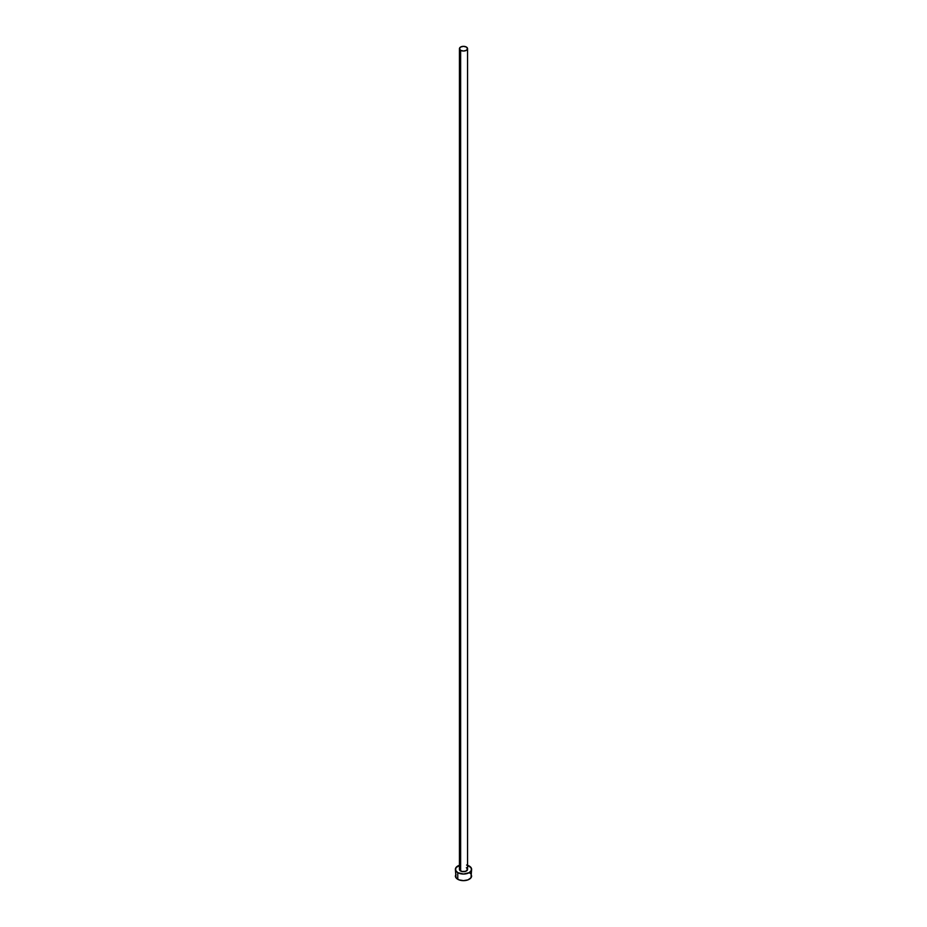 <?xml version="1.0" encoding="UTF-8"?>
<svg xmlns="http://www.w3.org/2000/svg" width="927" height="927" viewBox="0 0 927 927"><rect width="100%" height="100%" fill="white"/><g stroke="black" fill="none" stroke-linecap="round" stroke-linejoin="round"><path stroke-width="1.39" d="M459.444 48.691L460.638 50.348L463.5 51.031L466.362 50.348L467.556 48.691L466.362 47.034L463.5 46.35L460.638 47.034L459.444 48.691L459.444 869.352A4.056 2.341 0 0 0 460.638 871.009L460.638 50.348A4.056 2.341 180 0 1 459.444 48.691A4.056 2.341 180 0 1 461.947 46.524A4.056 2.341 180 0 1 466.362 47.034A4.056 2.341 180 0 1 467.556 48.691A4.056 2.341 180 0 1 465.053 50.846A4.056 2.341 180 0 1 460.638 50.348L460.638 871.009A4.056 2.341 0 0 0 465.053 871.519A4.056 2.341 0 0 0 467.556 869.352L465.748 871.299L461.947 871.519L459.525 869.804L460.128 868.054M467.556 865.297A8.111 4.681 180 0 1 469.236 866.038A8.111 4.681 180 0 1 471.611 869.352A8.111 4.681 180 0 1 466.605 873.674A8.111 4.681 180 0 1 457.764 872.666L457.764 879.283A8.111 4.681 0 0 0 466.605 880.291A8.111 4.681 0 0 0 471.611 875.969L470.986 874.184M456.014 874.184L455.389 875.969A8.111 4.681 0 0 0 457.764 879.283L457.764 872.666A8.111 4.681 180 0 1 455.389 869.352A8.111 4.681 180 0 1 459.444 865.297M460.395 865.03L456.014 867.556L455.551 870.268L457.764 872.666L463.5 874.034L469.236 872.666L471.449 870.268L470.986 867.556L466.605 865.03M466.362 867.695L467.556 869.352L467.556 48.691M455.389 869.352L456.014 877.765L458.992 879.862L463.5 880.65L468.008 879.862L470.986 877.765L471.611 869.352M470.244 873.373L469.236 872.666"/></g></svg>
